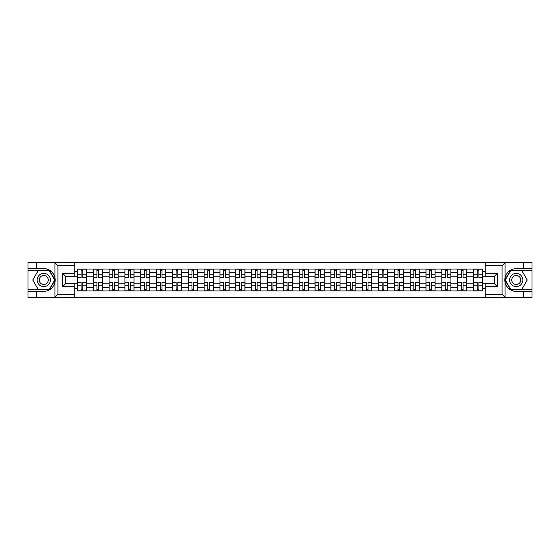 <?xml version="1.0" encoding="UTF-8"?>
<svg xmlns="http://www.w3.org/2000/svg" width="560" height="560" viewBox="0 0 560 560"><rect width="100%" height="100%" fill="white"/><g stroke="black" fill="none" stroke-linecap="round" stroke-linejoin="round"><path stroke-width="0.84" d="M74.823 297.423L485.177 297.423L485.177 283.605L494.319 283.605L494.319 276.395L485.177 276.395L485.177 262.577L74.823 262.577L74.823 276.395L65.681 276.395L65.681 283.605L74.823 283.605L74.823 297.423L54.775 297.423L57.911 294.371L74.823 294.371M54.775 297.423L28 297.423L28 291.424L36.736 291.424L36.736 297.423L58.268 297.423M58.268 262.577L28 262.577L28 289.8L49.406 289.8L55.062 280L49.406 270.2L28 270.2M485.177 262.577L532 262.577L532 268.576L523.264 268.576L523.264 262.577L501.732 262.577M93.212 290.92L93.212 272.181L86.506 272.181L86.506 290.92M86.506 272.181L86.506 269.08M93.212 272.181L93.212 269.08M102.354 269.08L102.354 290.92M109.053 290.92L109.053 269.08M118.195 269.08L118.195 290.92M124.901 290.92L124.901 269.08M134.043 269.08L134.043 290.92M140.742 290.92L140.742 269.08M149.884 269.08L149.884 290.92M156.59 290.92L156.59 269.08M165.732 269.08L165.732 290.92M172.438 290.92L172.438 269.08M181.58 269.08L181.58 290.92M188.279 290.92L188.279 269.08M197.421 269.08L197.421 290.92M204.127 290.92L204.127 269.08M213.269 269.08L213.269 290.92M219.968 290.92L219.968 269.08M229.11 269.08L229.11 290.92M235.816 290.92L235.816 269.08M244.958 269.08L244.958 290.92M251.664 290.92L251.664 269.08M260.806 269.08L260.806 290.92M267.505 290.92L267.505 269.08M276.647 269.08L276.647 290.92M283.353 290.92L283.353 269.08M292.495 269.08L292.495 290.92M299.194 290.92L299.194 269.08M308.336 269.08L308.336 290.92M315.042 290.92L315.042 269.08M324.184 269.08L324.184 290.92M330.89 290.92L330.89 269.08M340.032 269.08L340.032 290.92M346.731 290.92L346.731 269.08M355.873 269.08L355.873 290.92M362.579 290.92L362.579 269.08M371.721 269.08L371.721 290.92M378.42 290.92L378.42 269.08M387.562 269.08L387.562 290.92M394.268 290.92L394.268 269.08M403.41 269.08L403.41 290.92M410.116 290.92L410.116 269.08M419.258 269.08L419.258 290.92M425.957 290.92L425.957 269.08M435.099 269.08L435.099 290.92M441.805 290.92L441.805 269.08M450.947 269.08L450.947 290.92M457.646 290.92L457.646 269.08M466.788 269.08L466.788 290.92M473.494 290.92L473.494 269.08M473.494 283.15L466.788 283.15M457.646 283.15L450.947 283.15M441.805 283.15L435.099 283.15M425.957 283.15L419.258 283.15M410.116 283.15L403.41 283.15M394.268 283.15L387.562 283.15M378.42 283.15L371.721 283.15M362.579 283.15L355.873 283.15M346.731 283.15L340.032 283.15M330.89 283.15L324.184 283.15M315.042 283.15L308.336 283.15M299.194 283.15L292.495 283.15M283.353 283.15L276.647 283.15M267.505 283.15L260.806 283.15M251.664 283.15L244.958 283.15M235.816 283.15L229.11 283.15M219.968 283.15L213.269 283.15M204.127 283.15L197.421 283.15M188.279 283.15L181.58 283.15M172.438 283.15L165.732 283.15M156.59 283.15L149.884 283.15M140.742 283.15L134.043 283.15M124.901 283.15L118.195 283.15M109.053 283.15L102.354 283.15M93.212 283.15L86.506 283.15M473.494 276.85L466.788 276.85M457.646 276.85L450.947 276.85M441.805 276.85L435.099 276.85M425.957 276.85L419.258 276.85M410.116 276.85L403.41 276.85M394.268 276.85L387.562 276.85M378.42 276.85L371.721 276.85M362.579 276.85L355.873 276.85M346.731 276.85L340.032 276.85M330.89 276.85L324.184 276.85M315.042 276.85L308.336 276.85M299.194 276.85L292.495 276.85M283.353 276.85L276.647 276.85M267.505 276.85L260.806 276.85M251.664 276.85L244.958 276.85M235.816 276.85L229.11 276.85M219.968 276.85L213.269 276.85M204.127 276.85L197.421 276.85M188.279 276.85L181.58 276.85M172.438 276.85L165.732 276.85M156.59 276.85L149.884 276.85M140.742 276.85L134.043 276.85M124.901 276.85L118.195 276.85M109.053 276.85L102.354 276.85M93.212 276.85L86.506 276.85M65.681 283.15L77.364 283.15L77.364 276.85L65.681 276.85M74.823 271.467L77.364 271.467L77.364 276.85M494.319 276.85L482.636 276.85L482.636 269.08L77.364 269.08L77.364 271.467M482.636 271.467L485.177 271.467M485.177 288.533L482.636 288.533L482.636 283.15L494.319 283.15M77.364 283.15L77.364 290.92L482.636 290.92L482.636 288.533M77.364 288.533L74.823 288.533M482.636 276.85L482.636 283.15M82.796 289.394L81.074 289.394M81.074 270.606L82.796 270.606M98.644 289.394L96.915 289.394M96.915 270.606L98.644 270.606M114.492 289.394L112.763 289.394M112.763 270.606L114.492 270.606M130.333 289.394L128.604 289.394M128.604 270.606L130.333 270.606M146.181 289.394L144.452 289.394M144.452 270.606L146.181 270.606M162.022 289.394L160.3 289.394M160.3 270.606L162.022 270.606M177.87 289.394L176.141 289.394M176.141 270.606L177.87 270.606M193.718 289.394L191.989 289.394M191.989 270.606L193.718 270.606M209.559 289.394L207.83 289.394M207.83 270.606L209.559 270.606M225.407 289.394L223.678 289.394M223.678 270.606L225.407 270.606M241.248 289.394L239.526 289.394M239.526 270.606L241.248 270.606M257.096 289.394L255.367 289.394M255.367 270.606L257.096 270.606M272.944 289.394L271.215 289.394M271.215 270.606L272.944 270.606M288.785 289.394L287.056 289.394M287.056 270.606L288.785 270.606M304.633 289.394L302.904 289.394M302.904 270.606L304.633 270.606M320.474 289.394L318.752 289.394M318.752 270.606L320.474 270.606M336.322 289.394L334.593 289.394M334.593 270.606L336.322 270.606M352.17 289.394L350.441 289.394M350.441 270.606L352.17 270.606M368.011 289.394L366.282 289.394M366.282 270.606L368.011 270.606M383.859 289.394L382.13 289.394M382.13 270.606L383.859 270.606M399.7 289.394L397.978 289.394M397.978 270.606L399.7 270.606M415.548 289.394L413.819 289.394M413.819 270.606L415.548 270.606M431.396 289.394L429.667 289.394M429.667 270.606L431.396 270.606M447.237 289.394L445.508 289.394M445.508 270.606L447.237 270.606M463.085 289.394L461.356 289.394M461.356 270.606L463.085 270.606M478.926 289.394L477.204 289.394M477.204 270.606L478.926 270.606M82.796 277.599L86.457 277.816L82.796 277.816L82.796 269.185L86.457 269.185L84.42 269.185M86.457 277.599L86.457 269.185M81.074 270.501L82.796 270.501M84.273 269.185L77.413 269.185L77.413 277.816L81.074 277.816L81.074 269.185L79.597 269.185M81.074 282.401L77.413 282.184L81.074 282.184L81.074 290.815L77.413 290.815L79.443 290.815M77.413 282.401L77.413 290.815M82.796 289.499L81.074 289.499M79.597 290.815L86.457 290.815L86.457 282.184L82.796 282.184L82.796 290.815L84.273 290.815M98.644 277.599L102.298 277.816L98.644 277.816L98.644 269.185L102.298 269.185L100.268 269.185M102.298 277.599L102.298 269.185M96.915 270.501L98.644 270.501M100.114 269.185L93.261 269.185L93.261 277.816L96.915 277.816L96.915 269.185L95.445 269.185M114.492 277.599L118.146 277.816L114.492 277.816L114.492 269.185L118.146 269.185L116.116 269.185M118.146 277.599L118.146 269.185M112.763 270.501L114.492 270.501M115.962 269.185L109.102 269.185L109.102 277.816L112.763 277.816L112.763 269.185L111.286 269.185M36.736 291.424L43.743 291.424C49.644 290.983 53.382 287.917 54.957 282.212L54.957 277.788C53.382 272.083 49.644 269.017 43.743 268.576L28 268.576M28 291.424L28 289.8M74.823 265.629L57.911 265.629L54.775 262.577L36.736 262.577L36.736 268.576M54.775 262.577L74.823 262.577M43.743 268.576A11.424 11.424 0 0 1 54.957 282.212L54.957 297.332M65.681 276.395L62.636 273.35L74.823 273.35M74.823 286.65L62.636 286.65L65.681 283.605M505.225 262.577L502.089 265.629L485.177 265.629M523.264 268.576L516.257 268.576C510.356 269.017 506.618 272.083 505.043 277.788L505.043 282.212C506.618 287.917 510.356 290.983 516.257 291.424L532 291.424L532 270.2L510.594 270.2L504.938 280L510.594 289.8L532 289.8M485.177 294.371L502.089 294.371L505.225 297.423L532 297.423L532 291.424M532 268.576L532 270.2M523.264 297.423L523.264 291.424M505.225 297.423L485.177 297.423M516.257 291.424A11.424 11.424 0 0 1 505.043 277.788L505.043 262.668M494.319 283.605L497.364 286.65L485.177 286.65M485.177 273.35L497.364 273.35L494.319 276.395M37.142 280A6.601 6.601 0 0 0 43.743 286.601A6.601 6.601 0 0 0 50.344 280A6.601 6.601 0 0 0 43.743 273.399A6.601 6.601 0 0 0 37.142 280M39.221 280A4.522 4.522 0 0 0 43.743 284.522A4.522 4.522 0 0 0 48.265 280A4.522 4.522 0 0 0 43.743 275.478A4.522 4.522 0 0 0 39.221 280M49.224 270.501L54.712 280L49.224 289.499L38.262 289.499L32.774 280L38.262 270.501L49.224 270.501M509.656 280A6.601 6.601 0 0 0 516.257 286.601A6.601 6.601 0 0 0 522.858 280A6.601 6.601 0 0 0 516.257 273.399A6.601 6.601 0 0 0 509.656 280M511.735 280A4.522 4.522 0 0 0 516.257 284.522A4.522 4.522 0 0 0 520.779 280A4.522 4.522 0 0 0 516.257 275.478A4.522 4.522 0 0 0 511.735 280M521.738 270.501L527.226 280L521.738 289.499L510.776 289.499L505.288 280L510.776 270.501L521.738 270.501M96.915 282.184L96.915 290.815L93.261 290.815L93.261 282.184L96.915 282.184M98.644 289.499L96.915 289.499M95.445 290.815L102.298 290.815L102.298 282.184L98.644 282.184L98.644 290.815L100.114 290.815M112.763 282.401L109.102 282.184L112.763 282.184L112.763 290.815L109.102 290.815L111.139 290.815M109.102 282.401L109.102 290.815M114.492 289.499L112.763 289.499M111.286 290.815L118.146 290.815L118.146 282.184L114.492 282.184L114.492 290.815L115.962 290.815M130.333 277.599L133.987 277.816L130.333 277.816L130.333 269.185L133.987 269.185L131.957 269.185M133.987 277.599L133.987 269.185M128.604 270.501L130.333 270.501M131.81 269.185L124.95 269.185L124.95 277.816L128.604 277.816L128.604 269.185L127.134 269.185M146.181 277.599L149.835 277.816L146.181 277.816L146.181 269.185L149.835 269.185L147.805 269.185M149.835 277.599L149.835 269.185M144.452 270.501L146.181 270.501M147.651 269.185L140.798 269.185L140.798 277.816L144.452 277.816L144.452 269.185L142.982 269.185M162.022 277.599L165.683 277.816L162.022 277.816L162.022 269.185L165.683 269.185L163.646 269.185M165.683 277.599L165.683 269.185M160.3 270.501L162.022 270.501M163.499 269.185L156.639 269.185L156.639 277.816L160.3 277.816L160.3 269.185L158.823 269.185M128.604 282.401L124.95 282.184L128.604 282.184L128.604 290.815L124.95 290.815L126.98 290.815M124.95 282.401L124.95 290.815M130.333 289.499L128.604 289.499M127.134 290.815L133.987 290.815L133.987 282.184L130.333 282.184L130.333 290.815L131.81 290.815M144.452 282.401L140.798 282.184L144.452 282.184L144.452 290.815L140.798 290.815L142.828 290.815M140.798 282.401L140.798 290.815M146.181 289.499L144.452 289.499M142.982 290.815L149.835 290.815L149.835 282.184L146.181 282.184L146.181 290.815L147.651 290.815M160.3 282.184L160.3 290.815L156.639 290.815L156.639 282.184L160.3 282.184M162.022 289.499L160.3 289.499M158.823 290.815L165.683 290.815L165.683 282.184L162.022 282.184L162.022 290.815L163.499 290.815M177.87 277.599L181.524 277.816L177.87 277.816L177.87 269.185L181.524 269.185L179.494 269.185M181.524 277.599L181.524 269.185M176.141 270.501L177.87 270.501M179.34 269.185L172.487 269.185L172.487 277.816L176.141 277.816L176.141 269.185L174.671 269.185M176.141 282.401L172.487 282.184L176.141 282.184L176.141 290.815L172.487 290.815L174.517 290.815M172.487 282.401L172.487 290.815M177.87 289.499L176.141 289.499M174.671 290.815L181.524 290.815L181.524 282.184L177.87 282.184L177.87 290.815L179.34 290.815M193.718 277.599L197.372 277.816L193.718 277.816L193.718 269.185L197.372 269.185L195.342 269.185M197.372 277.599L197.372 269.185M191.989 270.501L193.718 270.501M195.188 269.185L188.328 269.185L188.328 277.816L191.989 277.816L191.989 269.185L190.512 269.185M191.989 282.184L191.989 290.815L188.328 290.815L188.328 282.184L191.989 282.184M193.718 289.499L191.989 289.499M190.512 290.815L197.372 290.815L197.372 282.184L193.718 282.184L193.718 290.815L195.188 290.815M209.559 277.599L213.213 277.816L209.559 277.816L209.559 269.185L213.213 269.185L211.183 269.185M213.213 277.599L213.213 269.185M207.83 270.501L209.559 270.501M211.036 269.185L204.176 269.185L204.176 277.816L207.83 277.816L207.83 269.185L206.36 269.185M207.83 282.184L207.83 290.815L204.176 290.815L204.176 282.184L207.83 282.184M209.559 289.499L207.83 289.499M206.36 290.815L213.213 290.815L213.213 282.184L209.559 282.184L209.559 290.815L211.036 290.815M225.407 277.599L229.061 277.816L225.407 277.816L225.407 269.185L229.061 269.185L227.031 269.185M229.061 277.599L229.061 269.185M223.678 270.501L225.407 270.501M226.877 269.185L220.024 269.185L220.024 277.816L223.678 277.816L223.678 269.185L222.208 269.185M223.678 282.401L220.024 282.184L223.678 282.184L223.678 290.815L220.024 290.815L222.054 290.815M220.024 282.401L220.024 290.815M225.407 289.499L223.678 289.499M222.208 290.815L229.061 290.815L229.061 282.184L225.407 282.184L225.407 290.815L226.877 290.815M241.248 277.599L244.909 277.816L241.248 277.816L241.248 269.185L244.909 269.185L242.872 269.185M244.909 277.599L244.909 269.185M239.526 270.501L241.248 270.501M242.725 269.185L235.865 269.185L235.865 277.816L239.526 277.816L239.526 269.185L238.049 269.185M239.526 282.184L239.526 290.815L235.865 290.815L235.865 282.184L239.526 282.184M241.248 289.499L239.526 289.499M238.049 290.815L244.909 290.815L244.909 282.184L241.248 282.184L241.248 290.815L242.725 290.815M257.096 277.599L260.75 277.816L257.096 277.816L257.096 269.185L260.75 269.185L258.72 269.185M260.75 277.599L260.75 269.185M255.367 270.501L257.096 270.501M258.566 269.185L251.713 269.185L251.713 277.816L255.367 277.816L255.367 269.185L253.897 269.185M255.367 282.401L251.713 282.184L255.367 282.184L255.367 290.815L251.713 290.815L253.743 290.815M251.713 282.401L251.713 290.815M257.096 289.499L255.367 289.499M253.897 290.815L260.75 290.815L260.75 282.184L257.096 282.184L257.096 290.815L258.566 290.815M272.944 277.599L276.598 277.816L272.944 277.816L272.944 269.185L276.598 269.185L274.568 269.185M276.598 277.599L276.598 269.185M271.215 270.501L272.944 270.501M274.414 269.185L267.554 269.185L267.554 277.816L271.215 277.816L271.215 269.185L269.738 269.185M271.215 282.184L271.215 290.815L267.554 290.815L267.554 282.184L271.215 282.184M272.944 289.499L271.215 289.499M269.738 290.815L276.598 290.815L276.598 282.184L272.944 282.184L272.944 290.815L274.414 290.815M288.785 277.599L292.446 277.816L288.785 277.816L288.785 269.185L292.446 269.185L290.409 269.185M292.446 277.599L292.446 269.185M287.056 270.501L288.785 270.501M290.262 269.185L283.402 269.185L283.402 277.816L287.056 277.816L287.056 269.185L285.586 269.185M287.056 282.401L283.402 282.184L287.056 282.184L287.056 290.815L283.402 290.815L285.432 290.815M283.402 282.401L283.402 290.815M288.785 289.499L287.056 289.499M285.586 290.815L292.446 290.815L292.446 282.184L288.785 282.184L288.785 290.815L290.262 290.815M304.633 277.599L308.287 277.816L304.633 277.816L304.633 269.185L308.287 269.185L306.257 269.185M308.287 277.599L308.287 269.185M302.904 270.501L304.633 270.501M306.103 269.185L299.25 269.185L299.25 277.816L302.904 277.816L302.904 269.185L301.434 269.185M302.904 282.184L302.904 290.815L299.25 290.815L299.25 282.184L302.904 282.184M304.633 289.499L302.904 289.499M301.434 290.815L308.287 290.815L308.287 282.184L304.633 282.184L304.633 290.815L306.103 290.815M320.474 277.599L324.135 277.816L320.474 277.816L320.474 269.185L324.135 269.185L322.105 269.185M324.135 277.599L324.135 269.185M318.752 270.501L320.474 270.501M321.951 269.185L315.091 269.185L315.091 277.816L318.752 277.816L318.752 269.185L317.275 269.185M318.752 282.401L315.091 282.184L318.752 282.184L318.752 290.815L315.091 290.815L317.128 290.815M315.091 282.401L315.091 290.815M320.474 289.499L318.752 289.499M317.275 290.815L324.135 290.815L324.135 282.184L320.474 282.184L320.474 290.815L321.951 290.815M336.322 277.599L339.976 277.816L336.322 277.816L336.322 269.185L339.976 269.185L337.946 269.185M339.976 277.599L339.976 269.185M334.593 270.501L336.322 270.501M337.792 269.185L330.939 269.185L330.939 277.816L334.593 277.816L334.593 269.185L333.123 269.185M334.593 282.401L330.939 282.184L334.593 282.184L334.593 290.815L330.939 290.815L332.969 290.815M330.939 282.401L330.939 290.815M336.322 289.499L334.593 289.499M333.123 290.815L339.976 290.815L339.976 282.184L336.322 282.184L336.322 290.815L337.792 290.815M352.17 277.599L355.824 277.816L352.17 277.816L352.17 269.185L355.824 269.185L353.794 269.185M355.824 277.599L355.824 269.185M350.441 270.501L352.17 270.501M353.64 269.185L346.787 269.185L346.787 277.816L350.441 277.816L350.441 269.185L348.964 269.185M350.441 282.184L350.441 290.815L346.787 290.815L346.787 282.184L350.441 282.184M352.17 289.499L350.441 289.499M348.964 290.815L355.824 290.815L355.824 282.184L352.17 282.184L352.17 290.815L353.64 290.815M368.011 277.599L371.672 277.816L368.011 277.816L368.011 269.185L371.672 269.185L369.635 269.185M371.672 277.599L371.672 269.185M366.282 270.501L368.011 270.501M369.488 269.185L362.628 269.185L362.628 277.816L366.282 277.816L366.282 269.185L364.812 269.185M366.282 282.401L362.628 282.184L366.282 282.184L366.282 290.815L362.628 290.815L364.658 290.815M362.628 282.401L362.628 290.815M368.011 289.499L366.282 289.499M364.812 290.815L371.672 290.815L371.672 282.184L368.011 282.184L368.011 290.815L369.488 290.815M383.859 277.599L387.513 277.816L383.859 277.816L383.859 269.185L387.513 269.185L385.483 269.185M387.513 277.599L387.513 269.185M382.13 270.501L383.859 270.501M385.329 269.185L378.476 269.185L378.476 277.816L382.13 277.816L382.13 269.185L380.66 269.185M382.13 282.184L382.13 290.815L378.476 290.815L378.476 282.184L382.13 282.184M383.859 289.499L382.13 289.499M380.66 290.815L387.513 290.815L387.513 282.184L383.859 282.184L383.859 290.815L385.329 290.815M399.7 277.599L403.361 277.816L399.7 277.816L399.7 269.185L403.361 269.185L401.331 269.185M403.361 277.599L403.361 269.185M397.978 270.501L399.7 270.501M401.177 269.185L394.317 269.185L394.317 277.816L397.978 277.816L397.978 269.185L396.501 269.185M397.978 282.401L394.317 282.184L397.978 282.184L397.978 290.815L394.317 290.815L396.354 290.815M394.317 282.401L394.317 290.815M399.7 289.499L397.978 289.499M396.501 290.815L403.361 290.815L403.361 282.184L399.7 282.184L399.7 290.815L401.177 290.815M415.548 277.599L419.202 277.816L415.548 277.816L415.548 269.185L419.202 269.185L417.172 269.185M419.202 277.599L419.202 269.185M413.819 270.501L415.548 270.501M417.018 269.185L410.165 269.185L410.165 277.816L413.819 277.816L413.819 269.185L412.349 269.185M413.819 282.401L410.165 282.184L413.819 282.184L413.819 290.815L410.165 290.815L412.195 290.815M410.165 282.401L410.165 290.815M415.548 289.499L413.819 289.499M412.349 290.815L419.202 290.815L419.202 282.184L415.548 282.184L415.548 290.815L417.018 290.815M431.396 277.599L435.05 277.816L431.396 277.816L431.396 269.185L435.05 269.185L433.02 269.185M435.05 277.599L435.05 269.185M429.667 270.501L431.396 270.501M432.866 269.185L426.013 269.185L426.013 277.816L429.667 277.816L429.667 269.185L428.19 269.185M429.667 282.401L426.013 282.184L429.667 282.184L429.667 290.815L426.013 290.815L428.043 290.815M426.013 282.401L426.013 290.815M431.396 289.499L429.667 289.499M428.19 290.815L435.05 290.815L435.05 282.184L431.396 282.184L431.396 290.815L432.866 290.815M447.237 277.599L450.898 277.816L447.237 277.816L447.237 269.185L450.898 269.185L448.861 269.185M450.898 277.599L450.898 269.185M445.508 270.501L447.237 270.501M448.714 269.185L441.854 269.185L441.854 277.816L445.508 277.816L445.508 269.185L444.038 269.185M445.508 282.401L441.854 282.184L445.508 282.184L445.508 290.815L441.854 290.815L443.884 290.815M441.854 282.401L441.854 290.815M447.237 289.499L445.508 289.499M444.038 290.815L450.898 290.815L450.898 282.184L447.237 282.184L447.237 290.815L448.714 290.815M463.085 277.599L466.739 277.816L463.085 277.816L463.085 269.185L466.739 269.185L464.709 269.185M466.739 277.599L466.739 269.185M461.356 270.501L463.085 270.501M464.555 269.185L457.702 269.185L457.702 277.816L461.356 277.816L461.356 269.185L459.886 269.185M461.356 282.184L461.356 290.815L457.702 290.815L457.702 282.184L461.356 282.184M463.085 289.499L461.356 289.499M459.886 290.815L466.739 290.815L466.739 282.184L463.085 282.184L463.085 290.815L464.555 290.815M478.926 277.599L482.587 277.816L478.926 277.816L478.926 269.185L482.587 269.185L480.557 269.185M482.587 277.599L482.587 269.185M477.204 270.501L478.926 270.501M480.403 269.185L473.543 269.185L473.543 277.816L477.204 277.816L477.204 269.185L475.727 269.185M477.204 282.184L477.204 290.815L473.543 290.815L473.543 282.184L477.204 282.184M478.926 289.499L477.204 289.499M475.727 290.815L482.587 290.815L482.587 282.184L478.926 282.184L478.926 290.815L480.403 290.815M457.646 272.181L450.947 272.181M441.805 272.181L435.099 272.181M425.957 272.181L419.258 272.181M410.116 272.181L403.41 272.181M394.268 272.181L387.562 272.181M378.42 272.181L371.721 272.181M362.579 272.181L355.873 272.181M346.731 272.181L340.032 272.181M330.89 272.181L324.184 272.181M315.042 272.181L308.336 272.181M299.194 272.181L292.495 272.181M283.353 272.181L276.647 272.181M267.505 272.181L260.806 272.181M251.664 272.181L244.958 272.181M235.816 272.181L229.11 272.181M219.968 272.181L213.269 272.181M204.127 272.181L197.421 272.181M188.279 272.181L181.58 272.181M172.438 272.181L165.732 272.181M156.59 272.181L149.884 272.181M140.742 272.181L134.043 272.181M124.901 272.181L118.195 272.181M109.053 272.181L102.354 272.181M473.494 272.181L466.788 272.181M457.646 287.819L450.947 287.819M441.805 287.819L435.099 287.819M425.957 287.819L419.258 287.819M410.116 287.819L403.41 287.819M394.268 287.819L387.562 287.819M378.42 287.819L371.721 287.819M362.579 287.819L355.873 287.819M346.731 287.819L340.032 287.819M330.89 287.819L324.184 287.819M315.042 287.819L308.336 287.819M299.194 287.819L292.495 287.819M283.353 287.819L276.647 287.819M267.505 287.819L260.806 287.819M251.664 287.819L244.958 287.819M235.816 287.819L229.11 287.819M219.968 287.819L213.269 287.819M204.127 287.819L197.421 287.819M188.279 287.819L181.58 287.819M172.438 287.819L165.732 287.819M156.59 287.819L149.884 287.819M140.742 287.819L134.043 287.819M124.901 287.819L118.195 287.819M109.053 287.819L102.354 287.819M93.212 287.819L86.506 287.819M473.494 287.819L466.788 287.819M82.796 274.169L86.457 274.169M77.413 277.599L81.074 277.599M77.413 274.169L81.074 274.169M81.074 285.831L77.413 285.831M86.457 282.401L82.796 282.401M86.457 285.831L82.796 285.831M98.644 274.169L102.298 274.169M93.261 277.599L96.915 277.599M93.261 274.169L96.915 274.169M114.492 274.169L118.146 274.169M109.102 277.599L112.763 277.599M109.102 274.169L112.763 274.169M54.957 277.788L54.957 262.668M57.911 265.629L57.911 294.371M62.636 286.65L62.636 273.35M505.043 282.212L505.043 297.332M502.089 294.371L502.089 265.629M497.364 273.35L497.364 286.65M96.915 282.401L93.261 282.401M96.915 285.831L93.261 285.831M102.298 282.401L98.644 282.401M102.298 285.831L98.644 285.831M112.763 285.831L109.102 285.831M118.146 282.401L114.492 282.401M118.146 285.831L114.492 285.831M130.333 274.169L133.987 274.169M124.95 277.599L128.604 277.599M124.95 274.169L128.604 274.169M146.181 274.169L149.835 274.169M140.798 277.599L144.452 277.599M140.798 274.169L144.452 274.169M162.022 274.169L165.683 274.169M156.639 277.599L160.3 277.599M156.639 274.169L160.3 274.169M128.604 285.831L124.95 285.831M133.987 282.401L130.333 282.401M133.987 285.831L130.333 285.831M144.452 285.831L140.798 285.831M149.835 282.401L146.181 282.401M149.835 285.831L146.181 285.831M160.3 282.401L156.639 282.401M160.3 285.831L156.639 285.831M165.683 282.401L162.022 282.401M165.683 285.831L162.022 285.831M177.87 274.169L181.524 274.169M172.487 277.599L176.141 277.599M172.487 274.169L176.141 274.169M176.141 285.831L172.487 285.831M181.524 282.401L177.87 282.401M181.524 285.831L177.87 285.831M193.718 274.169L197.372 274.169M188.328 277.599L191.989 277.599M188.328 274.169L191.989 274.169M191.989 282.401L188.328 282.401M191.989 285.831L188.328 285.831M197.372 282.401L193.718 282.401M197.372 285.831L193.718 285.831M209.559 274.169L213.213 274.169M204.176 277.599L207.83 277.599M204.176 274.169L207.83 274.169M207.83 282.401L204.176 282.401M207.83 285.831L204.176 285.831M213.213 282.401L209.559 282.401M213.213 285.831L209.559 285.831M225.407 274.169L229.061 274.169M220.024 277.599L223.678 277.599M220.024 274.169L223.678 274.169M223.678 285.831L220.024 285.831M229.061 282.401L225.407 282.401M229.061 285.831L225.407 285.831M241.248 274.169L244.909 274.169M235.865 277.599L239.526 277.599M235.865 274.169L239.526 274.169M239.526 282.401L235.865 282.401M239.526 285.831L235.865 285.831M244.909 282.401L241.248 282.401M244.909 285.831L241.248 285.831M257.096 274.169L260.75 274.169M251.713 277.599L255.367 277.599M251.713 274.169L255.367 274.169M255.367 285.831L251.713 285.831M260.75 282.401L257.096 282.401M260.75 285.831L257.096 285.831M272.944 274.169L276.598 274.169M267.554 277.599L271.215 277.599M267.554 274.169L271.215 274.169M271.215 282.401L267.554 282.401M271.215 285.831L267.554 285.831M276.598 282.401L272.944 282.401M276.598 285.831L272.944 285.831M288.785 274.169L292.446 274.169M283.402 277.599L287.056 277.599M283.402 274.169L287.056 274.169M287.056 285.831L283.402 285.831M292.446 282.401L288.785 282.401M292.446 285.831L288.785 285.831M304.633 274.169L308.287 274.169M299.25 277.599L302.904 277.599M299.25 274.169L302.904 274.169M302.904 282.401L299.25 282.401M302.904 285.831L299.25 285.831M308.287 282.401L304.633 282.401M308.287 285.831L304.633 285.831M320.474 274.169L324.135 274.169M315.091 277.599L318.752 277.599M315.091 274.169L318.752 274.169M318.752 285.831L315.091 285.831M324.135 282.401L320.474 282.401M324.135 285.831L320.474 285.831M336.322 274.169L339.976 274.169M330.939 277.599L334.593 277.599M330.939 274.169L334.593 274.169M334.593 285.831L330.939 285.831M339.976 282.401L336.322 282.401M339.976 285.831L336.322 285.831M352.17 274.169L355.824 274.169M346.787 277.599L350.441 277.599M346.787 274.169L350.441 274.169M350.441 282.401L346.787 282.401M350.441 285.831L346.787 285.831M355.824 282.401L352.17 282.401M355.824 285.831L352.17 285.831M368.011 274.169L371.672 274.169M362.628 277.599L366.282 277.599M362.628 274.169L366.282 274.169M366.282 285.831L362.628 285.831M371.672 282.401L368.011 282.401M371.672 285.831L368.011 285.831M383.859 274.169L387.513 274.169M378.476 277.599L382.13 277.599M378.476 274.169L382.13 274.169M382.13 282.401L378.476 282.401M382.13 285.831L378.476 285.831M387.513 282.401L383.859 282.401M387.513 285.831L383.859 285.831M399.7 274.169L403.361 274.169M394.317 277.599L397.978 277.599M394.317 274.169L397.978 274.169M397.978 285.831L394.317 285.831M403.361 282.401L399.7 282.401M403.361 285.831L399.7 285.831M415.548 274.169L419.202 274.169M410.165 277.599L413.819 277.599M410.165 274.169L413.819 274.169M413.819 285.831L410.165 285.831M419.202 282.401L415.548 282.401M419.202 285.831L415.548 285.831M431.396 274.169L435.05 274.169M426.013 277.599L429.667 277.599M426.013 274.169L429.667 274.169M429.667 285.831L426.013 285.831M435.05 282.401L431.396 282.401M435.05 285.831L431.396 285.831M447.237 274.169L450.898 274.169M441.854 277.599L445.508 277.599M441.854 274.169L445.508 274.169M445.508 285.831L441.854 285.831M450.898 282.401L447.237 282.401M450.898 285.831L447.237 285.831M463.085 274.169L466.739 274.169M457.702 277.599L461.356 277.599M457.702 274.169L461.356 274.169M461.356 282.401L457.702 282.401M461.356 285.831L457.702 285.831M466.739 282.401L463.085 282.401M466.739 285.831L463.085 285.831M478.926 274.169L482.587 274.169M473.543 277.599L477.204 277.599M473.543 274.169L477.204 274.169M477.204 282.401L473.543 282.401M477.204 285.831L473.543 285.831M482.587 282.401L478.926 282.401M482.587 285.831L478.926 285.831"/></g></svg>
